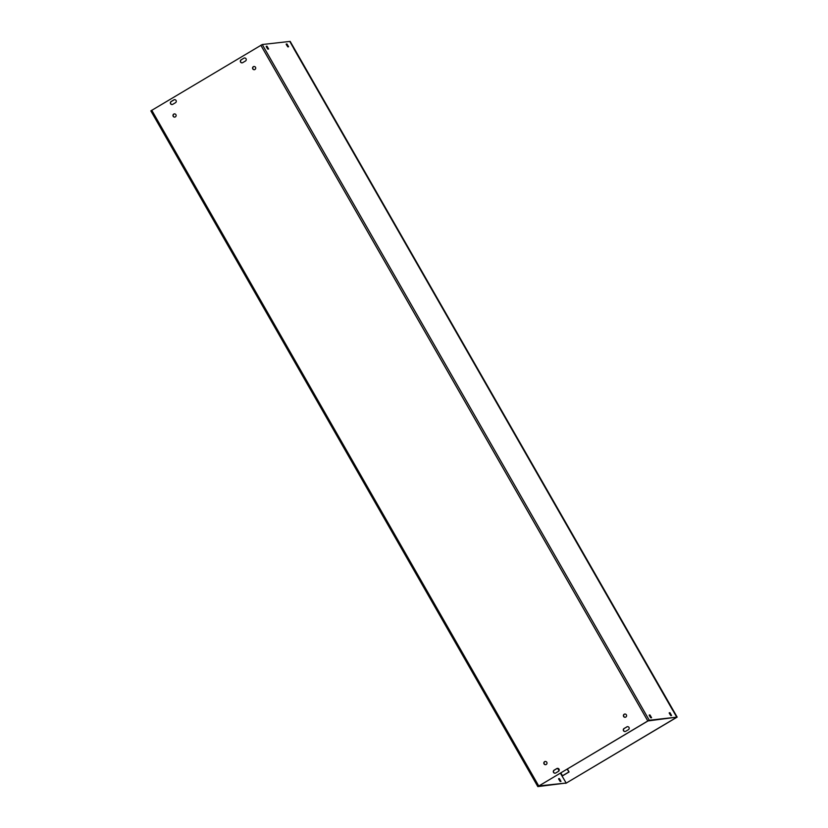 <?xml version="1.0" encoding="UTF-8"?>
<svg xmlns="http://www.w3.org/2000/svg" width="828" height="828" viewBox="0 0 828 828"><rect width="100%" height="100%" fill="white"/><g stroke="black" fill="none" stroke-linecap="round" stroke-linejoin="round"><path stroke-width="1.24" d="M562.171 776.064L569.074 771.965L567.366 768.984M567.201 769.077L568.867 771.986L562.046 776.012L560.401 773.135M560.98 781.404L560.287 781.477L558.652 778.672L559.366 778.589L560.98 781.404M560.173 781.446L558.672 779.107M671.56 715.516L670.866 715.599L669.231 712.794L669.945 712.701L671.56 715.516M670.752 715.558L669.252 713.229M286.271 44.05L286.964 43.977L288.599 46.782L287.885 46.865L286.219 44.081M287.771 46.834L286.26 44.495M649.949 714.947L651.595 717.752L650.87 717.835L649.235 715.03L649.949 714.947L649.224 715.371M650.756 717.804L649.255 715.464M266.968 46.213L268.603 49.018L267.889 49.111L266.254 46.306L266.968 46.213L266.243 46.647M267.775 49.069L266.274 46.741M626.806 726.86A1.625 1.594 83.6 0 1 629.125 727.76A1.625 1.594 83.6 0 1 628.421 729.675L625.678 731.31A1.625 1.594 83.6 0 1 623.36 730.41A1.625 1.594 83.6 0 1 624.064 728.495L627.013 726.839L624.271 728.474A1.625 1.594 -96.4 0 0 625.15 731.507M627.531 726.642A1.625 1.594 -96.4 0 0 627.013 726.839M243.856 58.188A1.625 1.594 83.6 0 1 246.175 59.088A1.625 1.594 83.6 0 1 245.471 61.003L242.718 62.638A1.625 1.594 83.6 0 1 240.41 61.738A1.625 1.594 83.6 0 1 241.114 59.823L243.856 58.188L241.31 59.802A1.625 1.594 -96.4 0 0 242.2 62.835M244.581 57.97A1.625 1.594 -96.4 0 0 244.063 58.167M558.445 771.365L555.702 773A1.625 1.594 83.6 0 1 553.383 772.1A1.625 1.594 83.6 0 1 554.087 770.185L556.83 768.55A1.625 1.594 83.6 0 1 559.148 769.45A1.625 1.594 83.6 0 1 558.445 771.365M557.554 768.332A1.625 1.594 -96.4 0 0 557.037 768.529L554.294 770.164A1.625 1.594 -96.4 0 0 555.174 773.197M174.604 99.66A1.625 1.594 -96.4 0 0 174.087 99.857L171.334 101.492A1.625 1.594 -96.4 0 0 172.224 104.525M171.137 101.513L173.88 99.877A1.625 1.594 83.6 0 1 176.198 100.778A1.625 1.594 83.6 0 1 175.495 102.693L172.742 104.328A1.625 1.594 83.6 0 1 170.433 103.428A1.625 1.594 83.6 0 1 171.137 101.513L171.334 101.492M254.061 66.488A1.625 1.594 -96.4 0 0 252.819 68.548A1.625 1.594 -96.4 0 0 254.424 69.718M253.327 66.706A1.625 1.594 83.6 0 1 255.717 67.937A1.625 1.594 83.6 0 1 252.633 68.62A1.625 1.594 83.6 0 1 253.327 66.706M174.48 113.891A1.625 1.594 -96.4 0 0 173.238 115.961A1.625 1.594 -96.4 0 0 174.843 117.131M173.745 114.119A1.625 1.594 83.6 0 1 176.136 115.351A1.625 1.594 83.6 0 1 173.052 116.034A1.625 1.594 83.6 0 1 173.745 114.119M624.923 714.036A1.625 1.594 -96.4 0 0 623.681 716.106A1.625 1.594 -96.4 0 0 625.285 717.265M624.188 714.253A1.625 1.594 83.6 0 1 626.579 715.485A1.625 1.594 83.6 0 1 623.484 716.179A1.625 1.594 83.6 0 1 624.188 714.253M545.341 761.449A1.625 1.594 -96.4 0 0 544.1 763.519A1.625 1.594 -96.4 0 0 545.704 764.679M544.607 761.667A1.625 1.594 83.6 0 1 546.997 762.899A1.625 1.594 83.6 0 1 543.903 763.592A1.625 1.594 83.6 0 1 544.607 761.667M562.046 776.012L566.166 783.04L538.935 785.917L648.014 720.929L676.745 717.162L293.733 48.531M672.626 710.134L293.743 48.5M537.838 786.559L150.841 110.88L262.269 44.526L289.759 41.441L293.795 48.479M676.745 717.162L649.255 720.236L647.806 720.96L537.827 786.59L566.166 783.04M537.827 786.59L150.841 110.88M676.952 717.131L565.814 783.35L677.159 717.11L290.173 41.4L677.159 717.11M558.289 768.477L559.221 770.112M560.815 772.886L562.481 775.795M558.641 779.013L559.366 778.589M669.945 712.701L669.221 713.136M286.964 43.977L286.24 44.412M559.035 770.744L557.658 768.332M262.269 44.526L649.255 720.236M647.806 720.96L260.83 45.24M151.741 110.238L538.728 785.948"/></g></svg>
